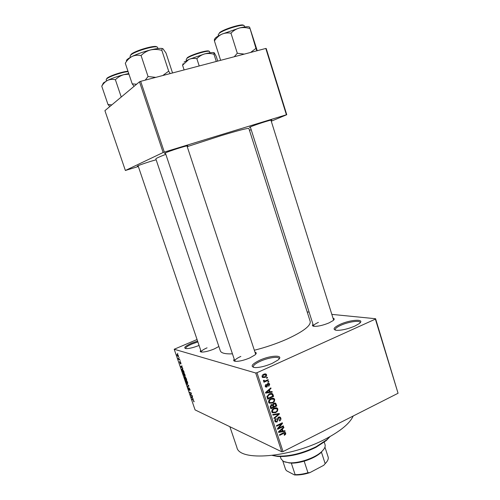 <?xml version="1.0" encoding="UTF-8"?>
<svg xmlns="http://www.w3.org/2000/svg" width="500" height="500" viewBox="0 0 500 500"><rect width="100%" height="100%" fill="white"/><g stroke="black" fill="none" stroke-linecap="round" stroke-linejoin="round"><path stroke-width="0.75" d="M354.769 326.119C347.831 329.019 341.775 330.419 336.6 330.331C332.356 329.562 333.537 327.569 340.144 324.356C350.681 319.438 365.931 318.688 359.2 323.612L354.769 326.119M360.1 322.8L360.075 322.425C359.688 320.119 348.263 321.85 340.881 325.256C336.925 327.075 335.031 328.6 335.206 329.825L335.394 330.15M199.075 345.444C193.594 347.575 189.275 348.631 186.119 348.625C183.144 348 185.012 346.175 191.713 343.144L197.587 341.062M197.881 341.925L192.213 343.919C187.769 345.85 185.569 347.375 185.606 348.481L185.65 348.581M272.206 363.375C265.65 366.175 259.95 367.581 255.119 367.594C250.006 366.731 251.537 364.275 259.713 360.238C270.938 355.012 284.919 354.712 277.931 360.075L272.206 363.375M279.056 358.994L279.031 358.494C278.544 356.125 268.062 357.7 260.406 361.219C255.481 363.5 253.106 365.419 253.287 366.981L253.569 367.4M250.431 127.281L249.819 127.4C247.288 127.825 257.65 124.006 265.7 121.562C270.438 120.131 272.4 119.675 271.6 120.2L271.031 120.475M165.487 153.287L164.869 153.4C162.281 153.812 171.812 150.281 180.25 147.719C186.088 145.963 188.556 145.381 187.656 145.994L187.094 146.263M170.85 150.794L172.331 150.35M138.181 166.031L137.569 166.15C135.55 166.469 143.631 163.531 151.006 161.262L156.137 159.769M218.863 346.5L214.237 348.95C209.119 351.031 204.963 352.081 201.775 352.088C200.156 351.969 199.812 351.394 200.75 350.375M207.062 347.831C203.15 349.556 201.225 350.931 201.287 351.962L138.069 165.712M333.031 318.212C334.55 318.569 334.575 319.363 333.1 320.594L329.025 322.894C323.263 325.262 318.363 326.413 314.312 326.35C312.4 326.156 311.962 325.494 313 324.356M318.394 322.381C315.05 323.894 313.438 325.138 313.556 326.112L313.631 326.262M254.988 352.2C256.637 352.587 256.637 353.506 254.988 354.944L249.812 357.912C244.325 360.213 239.675 361.362 235.869 361.369C233.688 361.219 233.137 360.487 234.225 359.175M240.85 356.419C236.731 358.294 234.731 359.837 234.856 361.056L234.975 361.275M353.206 416.006C349.844 423.369 340.656 431.006 325.65 438.925C289.969 457.881 239.106 461.587 236.887 447.4L229.881 426.712M187.225 146.644L220.756 135.762C238.656 130.338 248.031 127.925 248.894 128.525L310.206 321.438C310.931 325.769 303.044 331.725 286.537 339.306C276.312 343.769 265.581 347.413 254.338 350.238M375.594 318.731L398.062 393.263L375.381 319.125L375.594 318.731L331.831 314.381M309.119 312.125L307.188 311.931M178.438 355.688L178.212 356.75L177.125 355.275L177.013 354.288L178.438 355.688M179.706 359.425L179.862 359.881L178.581 359.469L178.137 358.056L178.75 359.044L179.706 359.425M180.956 363.006L180.925 363.981L180.287 362.256L180.35 363.731L179.5 361.725L180.169 363.269L180.006 361.812L180.956 363.006M183.713 371.094L184.175 372.425L182.394 371.775L181.756 369.156L182.225 369.056L183.713 371.094M186.25 378.462L186.731 379.869L184.944 379.169L184.306 376.763L185.025 377.337L185.25 376.887L186.25 378.462M188.744 385.719L188.894 386.163L187.55 386.756L187.394 386.294L188.619 385.881L186.456 383.581L188.744 385.719M192.05 395.337L192.206 395.788L190.387 394.994L190.219 394.513L191.025 393.256L189.419 392.181L191.231 392.962L191.4 393.444L190.594 394.7L192.05 395.337M194.15 401.7L193.8 401.769L193.512 400.394L191.838 399.206L193.075 399.762L194.15 401.7M255.7 372.994L174.206 349.25L195.075 409.894L281.769 451.788L255.7 372.994L256.981 372.725L283.05 451.581L281.769 451.788M193.344 399.106L191.05 396.931L192.381 396.306L192.544 396.775L192.131 396.925L192.662 398.475L193.344 399.106M190.012 389.35L189.913 390.588L189.788 389.225L189.056 388.206L189.119 390.138L188.031 387.594L188.969 389.694L188.812 387.775L190.012 389.35M187.738 383.45L187.275 383.65L185.738 381.531L185.6 380.262L186.856 380.863L187.575 382.269L187.738 383.45L187.275 383.65M185.188 376.025L184.725 376.238L183.194 374.144L183.056 372.85L184.3 373.431L185.019 374.831L185.188 376.025L184.725 376.238M182.869 368.638L180.631 366.637L181.894 365.8L182.062 366.281L181.663 366.488L182.869 368.638M180.15 360.731L180.306 361.188L180.15 360.731M179.075 357.6L179.231 358.056L179.075 357.6M177.594 353.3L177.756 353.756L177.594 353.3M197.062 339.519L174.206 349.25M267.344 377.312L267.538 377.9L266.688 378.288L266.494 377.7L267.344 377.312M268.669 381.337L268.863 381.925L268.012 382.319L267.819 381.731L268.669 381.337M272.019 391.525L272.219 392.137L265.694 393.131L265.494 392.519L270.819 387.875L271.019 388.488L269.413 389.819L270.081 391.844L272.019 391.525M274.337 401.556L272.5 403.094L269.175 403.144L268.637 402.312C268.5 400.531 269.269 399.3 270.944 398.625L273.263 398.2L274.163 398.606L274.713 399.444L274.337 401.556L273.75 401.35M277.488 411.119L275.656 412.663L272.325 412.719L271.806 411.906C271.669 410.125 272.438 408.894 274.106 408.206L276.413 407.775L277.325 408.181L277.856 409.006L277.488 411.119L276.906 410.9M280.85 418.113C281.137 419.419 280.688 420.381 279.506 420.994L279.237 420.45L280.15 418.394L279.788 417.794L278.756 417.706L277.013 422.013L275.319 421.9L274.856 421.15C274.587 419.969 274.981 419.1 276.038 418.544L276.306 419.087L275.538 420.794L275.869 421.344L276.844 421.425L277.381 420.95L277.45 418.688L278.556 417.131L280.331 417.262L280.85 418.113L279.113 417.525M284.9 430.681L285.1 431.287L278.669 432.425L278.469 431.819L283.712 427.081L283.913 427.688L282.331 429.05L282.994 431.044L284.9 430.681M375.381 319.125L256.981 372.725M398.062 393.263L283.05 451.581M285.675 434.237L284.387 435.281L284.119 434.744L285.1 433.444L284.456 433.044L279.631 435.337L279.444 434.762L283.412 432.794L285.462 432.6L285.675 434.237L285.062 433.975M283.306 425.844L283.5 426.425L277.638 429.306L277.438 428.688L281.331 423.938L276.631 426.244L276.438 425.662L282.306 422.794L282.506 423.413L278.619 428.15L283.306 425.844M279.244 413.494L279.431 414.062L274.113 418.631L273.919 418.031L278.663 414.144L272.956 415.119L272.756 414.513L279.244 413.494M276.175 404.169L276.769 405.969L270.869 408.794L270.269 406.981L271.225 404.663L272.675 404.706L273.863 403.219L275.644 403.25L276.175 404.169L275.012 403.75M273.056 394.681L273.619 396.394L267.694 399.188L266.956 396.569L269.337 393.875L272.456 393.7L273.056 394.681L271.988 394.325M269.706 384.231L268.794 386.306L268.519 385.756L269.081 384.475L268.15 383.994L266.906 387.081L265.65 386.994L265.238 386.331L266.025 384.394L266.3 384.95L265.85 386.025L266.625 386.538L267.844 383.456L269.269 383.544L269.706 384.231L268.012 383.806M268.119 379.663L268.312 380.25L263.975 382.244L263.781 381.656L264.475 381.337L263.612 381.194L263.525 380.319L264.2 380.206L264.413 380.881L264.95 380.988L268.119 379.663M266.606 374.8C266.719 376.112 266.15 377 264.9 377.463L262.538 377.5L262.106 376.85C261.994 375.55 262.544 374.663 263.775 374.2L266.163 374.137L266.606 374.8L264.938 374.469M265.806 48.456L266.2 48.506L286.756 114.712L286.4 114.769L265.806 48.456L140.681 81.337L164.319 152.106L163.131 152.519L139.494 81.806L104.913 110.65L125.375 170.481L138.338 166.506M163.131 152.519L125.375 170.481M286.756 114.712L271.262 121.213M251.175 129.644L249.475 130.363M286.4 114.769L164.319 152.106M165.831 154.325C159.088 156.931 155.762 158.469 155.863 158.938L220.312 350.819C221.144 353.113 225.188 354.125 232.444 353.844M139.494 81.806L140.681 81.337M270.919 120.1L333.581 319.975M283.637 432.688L284.456 433.044M284.225 432.463L285.794 433.131M284.05 430.844L285.1 431.287M283.319 427.444L283.913 427.688M281.788 428.819L282.331 429.05M282.069 430.65L282.994 431.044M280.363 431.494L282.244 431.188L281.712 429.581L279.163 431.775L280.363 431.494M278.725 431.587L279.163 431.775M281.194 429.363L281.712 429.581M282.756 426.119L283.5 426.425M280.587 423.631L281.331 423.938M281.7 423.088L282.506 423.413M278.069 427.919L278.619 428.15M278.081 417.438L278.756 417.706M275.462 421.181L277.013 422.013M275.613 418.806L276.306 419.087M274.744 420.469L275.538 420.794M278.9 416.994L279.081 417.413M278.331 413.638L279.431 414.062M277.631 413.75L278.663 414.144M274.825 412.344L275.656 412.663M273.081 412.325L272.131 412.512M275.769 407.738L276.1 408.356L277.856 409.006M275.844 408.394L274.794 407.931M272.494 411.575L272.894 412.194L275.475 412.075C276.706 411.575 277.275 410.662 277.169 409.344L276.788 408.744L274.275 408.8L273.025 409.688L272.494 411.575L271.7 411.269M272.419 409.456L273.025 409.688M273.531 408.519L274.275 408.8M274.231 403.069L274.438 403.575M275.863 405.644L276.769 405.969M271.594 404.531L271.725 404.988M271.369 407.881L273.131 407.038L272.4 405.231L271.519 405.2L271.031 406.863L271.369 407.881L270.45 407.537M270.8 404.938L271.519 405.2M273.825 406.706L275.894 405.719L275.113 403.819L274.056 403.8L273.444 405.556L273.825 406.706L272.913 406.369M271.7 404.913L273.444 405.556M273.337 403.537L274.056 403.8M271.637 402.781L272.5 403.094M269.988 402.781L269.006 402.975M272.581 398.156L272.962 398.831L274.713 399.444M272.625 398.812L271.581 398.363M269.331 401.981L269.738 402.612L272.319 402.506C273.556 402.006 274.125 401.094 274.025 399.775L273.631 399.162L271.119 399.212L269.862 400.094L269.331 401.981L268.531 401.694M269.244 399.875L269.862 400.094M270.344 398.944L271.119 399.212M272.725 396.087L273.619 396.394M267.294 397.956L268.194 398.275L272.738 396.138L271.906 394.244L269.519 394.462L267.694 396.35L268.194 398.275M270.963 393.375L271.288 394.019M271.225 394.012L270.062 393.581M266.994 396.938L267.856 397.238M267.019 396.112L267.694 396.35M268.725 394.194L269.519 394.462M269.906 393.638L271.044 394.019M270.919 391.706L272.219 392.137M269.625 391.694L269.25 391.75M270.356 388.275L271.019 388.488M268.812 389.625L269.413 389.819M269.188 391.55L270.081 391.844M267.413 392.238L269.325 391.975L268.788 390.344L266.2 392.494L267.413 392.238M265.712 392.325L266.2 392.494M268.206 390.15L268.788 390.344M267.381 383.756L268.15 383.994M267.094 384.106L267.806 384.325M265.338 386.575L266.906 387.081M265.587 384.725L266.3 384.95M265.144 385.8L265.85 386.025M267.981 381.656L268.863 381.925M267.419 379.981L268.312 380.25M264.212 380.819L263.65 381.081M263.494 381.031L264.475 381.337M263.488 380.431L264.262 380.662M266.637 377.631L267.538 377.9M263.831 377.144L264.9 377.463M263.069 377.006L262.312 377.256M264.675 373.888L264.887 374.306M265 374.494L263.919 374.137M262.738 376.581L262.987 376.95L264.706 376.875L265.981 375.062L265.738 374.7L264.012 374.769L262.738 376.581L262.025 376.369M263.169 374.525L264.012 374.769M194.163 401.6L193.8 401.769M192.406 399.462L191.988 399.65M192.394 396.325L191.05 396.931M192.531 396.744L192.131 396.925M191.725 397.575L192.4 398.225L191.969 396.981L191.312 397.212L191.725 397.575M192.512 396.675L191.312 397.212M191.6 397.131L191.969 396.981M190.812 394.8L190.387 394.994M190.912 394.206L190.219 394.513M190.006 392.431L189.569 392.625M189.325 388.006L188.806 388.231M188.894 386.163L187.55 386.756M185.944 381.613L187.463 383.137L187.369 382.188L186.206 380.613L185.837 380.688L185.944 381.613M186.519 380.475L186.206 380.613M185.413 378.963L184.944 379.169M185.544 377.106L185.025 377.337M184.994 378.8L185.525 379.006L184.55 377.194L184.994 378.8M185.738 379.087L186.363 379.331L185.406 377.337L185.738 379.087M183.4 374.219L184.913 375.719L184.812 374.756L183.656 373.194L183.287 373.281L183.4 374.219M183.975 373.056L183.656 373.194M182.887 371.556L182.394 371.775M182.444 371.4L183.806 371.894L182.381 369.506L181.988 369.969L182.444 371.4M182.712 369.363L182.381 369.506M181.981 366.056L180.631 366.637M181.287 367.231L181.944 367.831L181.513 366.569L180.881 366.906L181.287 367.231M179.125 359.237L178.581 359.469M178.575 356.6L178.212 356.75M177.306 355.344L178.312 356.238L177.5 354.669L177.306 355.344M177.812 354.538L177.5 354.669M330.044 436.569L326.269 440.594L315.912 447.362C302.281 453.95 289.55 456.987 277.731 456.463L272.3 455.438M272.594 455.406L276.931 456.094C289.044 456.625 302.094 453.512 316.081 446.763L326.7 439.825L329.787 436.706M257.25 50.706L249.662 27.3L255.95 48.369L250.625 52.45M256.844 50.812L255.95 48.369M244.288 54.112L237.306 53.238L230.975 33.188C233.388 30.644 236.238 28.912 239.519 27.975C242.881 27.275 246.294 27.456 249.756 28.519M237.306 53.238L234.244 56.756M220.625 60.331L214.425 40.906C216.394 37.956 218.831 35.731 221.725 34.225C224.669 32.969 227.75 32.625 230.975 33.188M249.5 27.1C248.394 26.356 245.062 26.65 239.519 27.975L221.725 34.225C216.488 36.75 214.181 38.519 214.806 39.531C214.394 39.131 214.269 39.588 214.425 40.906M280.306 456.581L281.087 458.938L283.525 461.463L288.562 462.713C297.887 463.725 314.294 458.363 321.219 452.044C324.381 449.206 325.65 446.719 325.025 444.575L324.263 442.212M323.956 449.044L320.806 452.788C316.7 456.262 311.156 459.056 304.169 461.169C299.488 462.512 295.206 463.181 291.331 463.162L284.581 461.919M327 461.512L323.781 465.288L325.169 463.663L321.456 452.194L321.006 452.425M282.8 461.044L285.656 469.675L286.794 470.887L294.444 474.925L295.119 474.65C299.006 474.712 303.281 474.075 307.956 472.744L309.869 472.638C304.131 474.462 298.988 475.225 294.444 474.925M291.331 463.162L295.119 474.65M324.944 447.113L328.225 457.281C328.55 459.169 327.531 461.3 325.169 463.663M304.169 461.169L307.956 472.744M323.781 465.288L309.869 472.638M184.106 69.925L182.569 65.206L188.837 59.438L184.05 62.094M199.206 65.963L196.863 58.688C199.062 56.388 201.656 54.8 204.65 53.919C207.712 53.25 210.825 53.362 213.988 54.269C213.844 53.038 213.962 52.569 214.338 52.869L216.256 56.45L217.738 61.087M214.2 52.763C213.019 52.237 209.838 52.619 204.65 53.919L188.837 59.438C191.375 58.381 194.05 58.131 196.863 58.688M183.212 63.637L182.569 65.206M216.294 61.469L213.988 54.269M136.581 84.237L132.206 83.856L134.088 86.319M172.537 72.969L166.006 53.038L162.994 48.781C162.288 48.412 161.906 48.944 161.85 50.369L168.681 71.162L162.787 75.531M170.206 73.581L168.681 71.162M155.781 77.369L148.056 76.55L141.075 55.531C143.744 52.831 146.9 50.963 150.531 49.938C154.25 49.156 158.025 49.3 161.85 50.369M148.056 76.55L145.219 80.144M132.206 83.856L125.294 63.244C127.081 60.219 129.356 57.95 132.113 56.438C134.919 55.188 137.906 54.887 141.075 55.531M162.887 48.719C161.169 47.975 157.05 48.381 150.531 49.938C143.613 51.694 137.475 53.863 132.113 56.438C127.569 58.731 125.738 60.35 126.625 61.294M111.806 104.9L107.994 104.488L101.762 86.206C103.287 83.575 105.244 81.625 107.625 80.35L103.381 82.931L102.9 83.9M121.25 97.025L115.394 79.731C117.806 77.294 120.65 75.6 123.925 74.638L128.95 74.144M128.75 73.55L123.925 74.638C117.7 76.281 112.269 78.181 107.625 80.35C110.05 79.306 112.644 79.1 115.394 79.731M107.994 104.488L109.825 106.55M102.6 84.506L101.762 86.206M282.925 433.031L283.65 433.344M279.769 430.644L280.262 430.856M277.45 419.419L278.125 419.688M276.556 413.919L277.656 414.344M270.156 406.538L271.031 406.863M266.762 391.406L267.312 391.587M266.95 384.762L267.756 385.019M244.6 26.944L244.269 25.869C244.294 23.35 223.794 29.444 219.206 33.344L218.175 34.794L218.519 35.863M219.519 32.681C223.819 29.019 242.981 23.231 243.531 25.412M209.938 52.794L209.575 51.656C209.65 49.562 190.644 55.188 186.931 58.375L186.194 59.413L186.562 60.55M187.213 57.781C190.756 54.731 208.844 49.356 208.944 51.306M157.912 48.525L157.581 47.512C157.544 44.594 134.019 51.294 130.581 55.231L130.056 56.312L130.4 57.325M130.925 54.531C134.113 50.862 155.9 44.525 156.775 46.988M128.106 71.631C122.356 72 108.494 76.744 106.531 79.013L106.169 79.769L106.544 80.881M106.844 78.381C108.787 76.125 122.775 71.419 127.987 71.269M249.975 127.075L249.819 127.4M165.05 153.025L164.869 153.4M187.288 145.794L187.656 145.994M271.281 120.025L271.6 120.2M284.594 433.031L283.712 432.656M285.462 432.6L284.925 432.369M279.262 417.581L278.369 417.231M275.869 421.344L274.788 420.906M280.331 417.262L279.481 416.925M277.325 408.181L276.119 407.738M272.894 412.194L271.762 411.756M275.644 403.25L274.894 402.981M271.975 405.075L271.075 404.744M274.644 403.65L273.694 403.306M274.163 398.606L272.869 398.156M269.738 402.612L268.606 402.2M272.456 393.7L271.45 393.363M268.4 383.925L267.512 383.65M266.119 386.475L265.194 386.181M269.269 383.544L268.463 383.294M264.413 380.881L263.45 380.588M266.163 374.137L265.081 373.825M262.987 376.95L262.062 376.675M185.6 380.262L185.919 380.125M183.056 372.85L183.388 372.713M181.756 369.156L182.081 369.019M182.237 369.469L182.638 369.294M177.419 354.65L177.775 354.5M277.731 456.463L276.931 456.094M326.269 440.594L326.7 439.825M313.606 326.256L250.312 126.919M165.35 152.881L234.925 361.262M186.962 145.856L255.675 354.288M320.806 452.788L321.219 452.044M289.337 463.075L288.562 462.713M134.188 86.231L133.869 86.056M109.956 106.444L109.45 106.175"/></g></svg>
